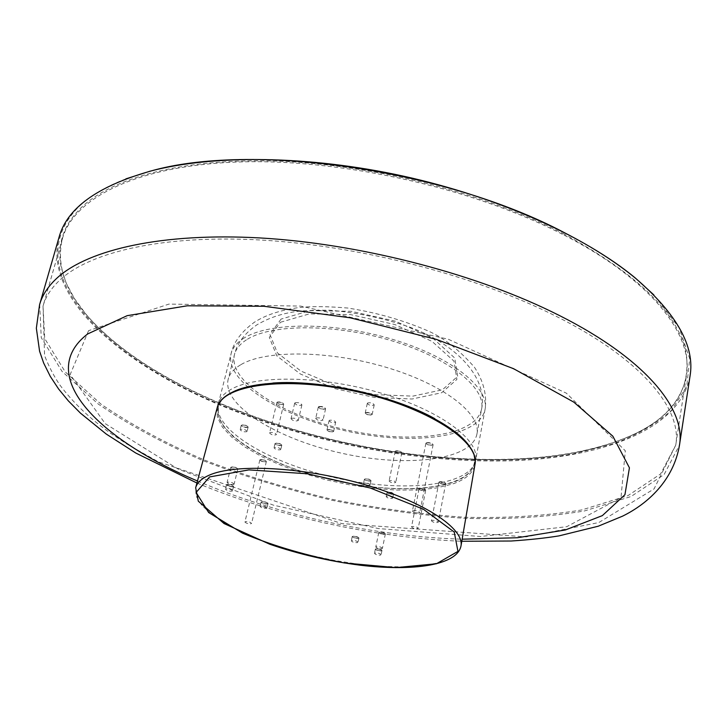 <?xml version="1.0" encoding="UTF-8"?>
<svg xmlns="http://www.w3.org/2000/svg" width="727" height="727" viewBox="0 0 727 727"><rect width="100%" height="100%" fill="white"/><g stroke="black" fill="none" stroke-linecap="round" stroke-linejoin="round"><path stroke-width="0.55" stroke-dasharray="3.63 2.73" d="M329.504 420.288L329.067 420.724C330.93 422.75 333.139 423.25 335.692 422.214C334.629 420.56 332.566 419.915 329.504 420.288M327.414 429.575L326.977 430.011C328.849 432.02 331.058 432.52 333.611 431.502C332.548 429.866 330.476 429.23 327.414 429.575M332.693 431.738C329.295 431.883 327.686 431.229 327.895 429.775C331.303 429.639 332.902 430.293 332.693 431.738M365.717 412.554L365.218 413.054C367.171 415.199 369.489 415.699 372.151 414.544C371.079 412.809 368.934 412.145 365.717 412.554M367.798 402.903L367.299 403.403C369.252 405.575 371.561 406.075 374.223 404.894C373.151 403.14 371.015 402.476 367.798 402.903M366.208 412.763C369.825 412.591 371.479 413.281 371.152 414.835C367.544 415.008 365.899 414.317 366.208 412.763M291.463 418.307L291.018 418.761C293.054 420.988 295.471 421.551 298.279 420.46C297.089 418.625 294.808 417.916 291.463 418.307M295.126 402.731C298.47 402.304 300.733 403.031 301.905 404.894C299.106 406.029 296.698 405.457 294.68 403.194L295.126 402.731M269.971 432.565L269.581 432.965C271.516 435.037 273.815 435.582 276.478 434.61C275.315 432.892 273.152 432.211 269.971 432.565M277.287 402.058L276.896 402.485C278.795 404.621 281.076 405.166 283.73 404.121C282.603 402.34 280.449 401.658 277.287 402.058M277.796 402.267C281.24 402.076 282.912 402.767 282.83 404.339C279.395 404.521 277.714 403.83 277.796 402.267M245.29 521.604L245.163 522.413L247.289 523.458L250.133 523.931L251.56 523.485C250.388 522.059 248.298 521.432 245.29 521.604M260.211 459.609L259.848 459.964C261.693 461.854 263.865 462.372 266.364 461.518C265.255 459.964 263.201 459.328 260.211 459.609M260.693 459.8C263.946 459.709 265.555 460.336 265.519 461.69C262.274 461.781 260.666 461.154 260.693 459.8M389.599 480.574L389.09 481.02C391.026 482.901 393.252 483.355 395.77 482.392C394.734 480.901 392.68 480.293 389.599 480.574M395.733 450.849L395.224 451.313C397.124 453.257 399.332 453.712 401.849 452.676C400.831 451.131 398.796 450.522 395.733 450.849M396.197 451.04C399.686 450.931 401.249 451.576 400.868 452.957C397.378 453.066 395.824 452.421 396.197 451.04M412.045 526.53L411.509 526.948C413.481 528.72 415.717 529.165 418.216 528.293C417.18 526.911 415.117 526.321 412.045 526.53M419.57 488.535L419.034 488.989C420.969 490.843 423.187 491.279 425.677 490.316C424.668 488.862 422.632 488.262 419.57 488.535M420.033 488.726C423.568 488.671 425.104 489.289 424.668 490.589C421.151 490.634 419.606 490.016 420.033 488.726M432.029 520.414L431.456 520.859C433.474 522.686 435.755 523.131 438.308 522.204C437.263 520.786 435.173 520.187 432.029 520.414M439.508 481.71L438.935 482.192C440.916 484.1 443.179 484.536 445.724 483.51C444.706 482.019 442.634 481.419 439.508 481.71M439.98 481.901C443.606 481.837 445.169 482.474 444.67 483.809C441.053 483.873 439.49 483.237 439.98 481.901M413.009 510.618L412.418 511.099C414.563 513.08 417.016 513.571 419.752 512.571C418.625 511.017 416.38 510.363 413.009 510.618M426.495 442.734L425.895 443.279C427.976 445.424 430.375 445.896 433.11 444.706C432.038 443.016 429.83 442.361 426.495 442.734M426.994 442.943C430.838 442.816 432.51 443.515 432.011 445.051C428.176 445.178 426.504 444.479 426.994 442.943M316.163 417.961L315.691 418.434C317.754 420.688 320.198 421.242 323.024 420.106C321.843 418.27 319.553 417.552 316.163 417.961M318.762 406.584L318.299 407.075C320.343 409.346 322.779 409.91 325.605 408.738C324.433 406.875 322.152 406.157 318.762 406.584M319.298 406.802C323.042 406.611 324.805 407.347 324.596 409.01C320.861 409.201 319.098 408.465 319.298 406.802M280.413 449.759L280.813 449.368C278.895 447.369 276.633 446.832 274.015 447.768C275.16 449.413 277.287 450.077 280.413 449.759M281.413 445.506L281.812 445.115C279.904 443.106 277.641 442.57 275.033 443.515C276.169 445.169 278.296 445.833 281.413 445.506M280.876 445.297C277.514 445.406 275.878 444.751 275.969 443.334C279.341 443.225 280.976 443.879 280.876 445.297M369.661 485.209L370.152 484.791C368.235 482.928 366.026 482.455 363.518 483.382C364.563 484.864 366.617 485.482 369.661 485.209M370.543 481.038L371.024 480.62C369.116 478.748 366.908 478.275 364.409 479.211C365.454 480.701 367.498 481.31 370.543 481.038M370.034 480.838C366.635 480.892 365.09 480.283 365.399 478.993C368.807 478.929 370.352 479.547 370.034 480.838M392.216 498.368L392.716 497.95C390.817 496.15 388.636 495.696 386.182 496.596C387.2 498.022 389.209 498.613 392.216 498.368M393.062 494.251L393.561 493.824C391.662 492.015 389.49 491.561 387.028 492.47C388.045 493.906 390.054 494.496 393.062 494.251M392.598 494.069C389.163 494.106 387.627 493.497 387.991 492.234C391.435 492.197 392.971 492.806 392.598 494.069M246.717 431.711L247.08 431.329C245.153 429.248 242.845 428.685 240.164 429.63C241.355 431.365 243.536 432.056 246.717 431.711M247.771 427.403L248.143 427.013C246.217 424.922 243.918 424.35 241.237 425.313C242.418 427.058 244.599 427.749 247.771 427.403M247.262 427.194C243.827 427.34 242.109 426.649 242.118 425.131C245.562 424.986 247.271 425.677 247.262 427.194M381.902 548.731L382.166 547.867L380.03 546.886L377.186 546.486L375.786 546.977C376.831 548.303 378.867 548.885 381.902 548.731M384.856 534.272L385.374 533.872C383.429 532.146 381.23 531.691 378.776 532.5C379.803 533.854 381.839 534.445 384.856 534.272M384.392 534.091C380.948 534.063 379.403 533.464 379.748 532.291C383.202 532.318 384.756 532.918 384.392 534.091M233.721 484.473L234.103 484.118C232.113 482.165 229.768 481.592 227.088 482.419C228.305 484.028 230.514 484.709 233.721 484.473M237.447 469.315L237.838 468.942C235.857 466.952 233.531 466.389 230.85 467.243C232.049 468.888 234.248 469.578 237.447 469.315M236.929 469.106C233.485 469.179 231.749 468.497 231.749 467.079C235.212 467.016 236.938 467.688 236.929 469.106M266.591 508.327L266.982 507.982C264.992 506.119 262.692 505.583 260.084 506.365C261.275 507.891 263.438 508.546 266.591 508.327M267.618 503.947L268.018 503.593C266.037 501.721 263.737 501.185 261.12 501.984C262.311 503.511 264.474 504.165 267.618 503.947M267.073 503.738C263.674 503.766 262.011 503.129 262.065 501.839C265.464 501.821 267.136 502.448 267.073 503.738M357.548 542.624L357.784 541.751L355.612 540.734L352.731 540.315L351.305 540.815C352.395 542.188 354.476 542.787 357.548 542.624M358.456 538.325L358.938 537.953C356.966 536.208 354.721 535.726 352.213 536.517C353.304 537.898 355.385 538.498 358.456 538.325M357.938 538.125C354.503 538.098 352.931 537.507 353.213 536.344C356.648 536.372 358.229 536.962 357.938 538.125M380.612 555.092L380.866 554.238L378.722 553.256L375.877 552.856L374.478 553.338C375.541 554.656 377.586 555.237 380.612 555.092M381.475 550.848L381.739 549.994L379.594 549.003L376.75 548.603L375.35 549.094C376.413 550.421 378.449 551.002 381.475 550.848M381.012 550.675C377.54 550.621 375.977 550.039 376.313 548.903C379.794 548.949 381.357 549.539 381.012 550.675M232.104 491.134L232.467 490.789C230.459 488.853 228.114 488.29 225.434 489.089C226.679 490.689 228.896 491.37 232.104 491.134M233.194 486.69L233.558 486.345C231.559 484.391 229.223 483.828 226.542 484.636C227.778 486.254 229.996 486.936 233.194 486.69M232.667 486.49C229.205 486.536 227.46 485.872 227.424 484.491C230.895 484.436 232.64 485.109 232.667 486.49M272.825 383.047C254.75 384.292 240.891 387.527 231.268 392.744C224.098 396.751 219.781 401.477 218.318 406.956L218.473 416.317L223.507 426.267L233.022 436.436L246.48 446.442L263.301 455.956L282.83 464.689L304.386 472.386L327.259 478.811L350.741 483.791L374.105 487.163L396.642 488.808L417.598 488.644L436.264 486.627L451.921 482.764C465.071 478.257 472.523 471.75 474.286 463.235C475.076 458.737 473.968 453.884 470.969 448.668M231.268 392.744C224.098 396.715 219.79 401.44 218.327 406.929C211.975 432.61 269.926 466.516 336.237 480.874C402.467 495.66 469.288 489.18 474.295 463.208C475.049 458.864 474.049 454.175 471.278 449.159M454.911 431.538L434.782 418.634M690.023 376.15C680.272 428.539 604.855 457.01 514.752 460.673C423.632 463.908 318.58 444.542 229.732 409.065C125.58 367.58 42.557 298.879 59.014 237.411M125.916 178.851C105.624 186.639 89.866 195.99 78.661 206.904C14.685 271.325 107.596 360.583 230.05 408.51C338.855 451.93 472.523 471.041 573.221 453.866L613.088 443.943C636.916 435.091 656.445 423.823 671.684 410.137L686.715 386.437L689.732 358.72L679.136 327.804L653.855 294.917M562.38 234.239C472.305 187.857 340.69 158.45 238.583 161.985C136.222 165.502 73.409 198.398 62.395 238.801C56.424 263.81 64.421 289.137 86.404 314.782C186.485 431.656 492.833 499.004 632.708 434.891C663.415 420.833 681.299 401.195 686.37 375.995C693.785 335.51 651.983 279.859 562.38 234.239M562.907 233.431C635.134 272.516 676.083 311.492 685.761 350.341C692.004 387.536 674.492 415.617 633.235 434.592C493.051 498.831 186.357 431.402 86.05 314.282L74.49 298.652L66.066 282.839L61.077 267.009L59.968 259.148L59.823 251.36L60.677 243.672L62.567 236.121L65.512 228.732L69.547 221.535L74.681 214.574L80.942 207.877C112.621 177.197 185.267 157.532 280.186 161.258C375.023 165.065 484.709 193.3 562.907 233.431M231.377 389.19C224.107 393.252 219.763 398.087 218.336 403.703C212.211 429.657 270.353 463.726 336.846 478.121C403.249 492.942 470.314 486.408 475.649 460.273C480.002 440.317 441.334 410.9 382.057 393.398C322.888 375.786 256.813 374.65 231.377 389.19M241.055 364.572C265.973 349.732 329.922 350.35 386.955 367.553C444.106 384.638 481.319 413.908 476.93 434.092C471.587 460.455 406.593 467.725 342.29 453.366C277.896 439.426 221.944 405.566 228.151 379.394C229.596 373.687 233.903 368.743 241.055 364.572M217.219 407.656L217.337 417.053L222.362 427.049L231.886 437.254L245.39 447.314L262.274 456.883L281.876 465.671L303.522 473.422L326.514 479.911L350.123 484.945L373.633 488.371L396.315 490.071L417.434 489.953L436.273 487.981L452.43 484.046C465.725 479.502 473.25 472.932 474.995 464.335M460.973 546.077C459.373 553.71 451.731 559.317 438.054 562.898L421.969 565.779L402.785 566.933L381.221 566.36L358.02 564.143L333.929 560.372L309.693 555.183L286.047 548.731L263.71 541.197L243.418 532.809L225.87 523.803L211.73 514.471L201.633 505.129L196.136 496.096L195.663 487.753M197.48 480.992C276.524 514.852 376.204 536.762 462.154 539.18M39.658 304.422L41.257 337.655L62.068 371.433L98.309 404.085C128.761 424.813 163.72 443.688 203.187 460.7C244.327 476.43 287.256 489.616 331.975 500.276C377.04 509.363 421.542 515.388 465.48 518.369C508.446 519.478 548.103 517.006 584.435 510.963L631.036 496.523L664.096 474.595L679.481 445.097M548.004 312.283C468.288 273.779 356.866 245.508 261.057 240.037C165.165 234.639 92.42 251.242 61.332 278.741C51.862 287.165 45.765 296.28 43.029 306.085L44.711 338.573L65.257 371.924L101.053 404.194C131.151 424.686 165.711 443.352 204.75 460.182C245.444 475.749 287.919 488.798 332.175 499.349C376.777 508.337 420.815 514.307 464.28 517.242C506.783 518.342 545.986 515.897 581.9 509.909L627.937 495.641L660.579 473.977L675.728 445.197C682.626 408.247 639.533 356.203 548.004 312.283M88.576 330.64L70.165 374.541L105.224 423.65L178.097 469.051L273.497 505.183L378.331 528.565L480.502 536.517L566.751 526.702L621.003 497.677L625.302 450.776L566.351 393.153L448.141 339.182L300.587 306.085L168.964 304.086L88.576 330.64M281.095 319.08L269.881 334.32L277.387 352.877L300.923 371.079L335.52 385.773L375.032 394.616L412.827 396.133L442.343 389.817L457.674 376.404L454.748 358.011L432.81 338.164L395.615 321.261L351.259 311.31L310.038 310.629L281.095 319.08M244.345 337.891C237.047 342.362 232.64 347.624 231.104 353.658C224.47 381.548 281.449 417.016 347.161 431.22C412.763 445.887 479.366 437.59 485.045 409.492C489.671 388.018 451.858 357.257 393.498 339.636C335.265 321.888 269.862 321.879 244.345 337.891M247.444 339.218C272.389 323.679 336.019 323.751 392.607 341.027C449.313 358.166 486.109 388.073 481.601 408.983C476.094 436.282 411.318 444.397 347.406 430.111C283.385 416.271 227.996 381.739 234.439 354.64C235.939 348.733 240.273 343.589 247.444 339.218M280.495 322.252L309.393 313.882L350.568 314.6L394.861 324.533L432.029 341.381L453.966 361.137L456.901 379.43L441.607 392.762L412.136 399.005L374.378 397.46L334.911 388.627L300.342 373.978L276.814 355.857L269.308 337.401L280.495 322.252M333.611 431.502L335.692 422.214M326.977 430.011L329.067 420.724M367.299 403.403L365.218 413.054M374.223 404.894L372.151 414.544M294.68 403.194L291.018 418.761M301.905 404.894L298.279 420.46M276.896 402.485L269.581 432.965M283.73 404.121L276.478 434.61M259.848 459.964L244.935 521.922M266.364 461.518L251.56 523.485M395.224 451.313L389.09 481.02M401.849 452.676L395.77 482.392M419.034 488.989L411.509 526.948M425.677 490.316L418.216 528.293M438.935 482.192L431.456 520.859M445.724 483.51L438.308 522.204M425.895 443.279L412.418 511.099M433.11 444.706L419.752 512.571M318.299 407.075L315.691 418.434M325.605 408.738L323.024 420.106M275.033 443.515L274.015 447.768M281.812 445.115L280.813 449.368M364.409 479.211L363.518 483.382M371.024 480.62L370.152 484.791M387.028 492.47L386.182 496.596M393.561 493.824L392.716 497.95M241.237 425.313L240.164 429.63M248.143 427.013L247.08 431.329M378.776 532.5L375.786 546.977M385.374 533.872L382.411 548.358M230.85 467.243L227.088 482.419M237.838 468.942L234.103 484.118M261.12 501.984L260.084 506.365M268.018 503.593L266.982 507.982M352.213 536.517L351.305 540.815M358.938 537.953L358.029 542.251M375.35 549.094L374.478 553.338M381.975 550.475L381.112 554.719M226.542 484.636L225.434 489.089M233.558 486.345L232.467 490.789M196.935 483.028C276.169 516.016 373.305 537.762 461.799 541.261M62.395 238.801L43.029 306.085L44.565 355.521C48.754 366.353 53.907 376.259 60.032 385.228C73.363 402.985 90.366 419.088 111.04 433.556L127.116 444.179L158.159 461.718L341.563 523.549L526.048 536.899L598.757 522.577L654.055 488.935L675.728 445.197L686.37 375.995M632.708 434.891L633.235 434.592M86.404 314.782L86.05 314.282M218.336 403.703L231.104 353.658C233.594 342.108 241.419 331.603 254.568 322.116C265.891 314.918 280.758 310.056 299.151 307.521C311.583 306.203 327.732 306.376 347.597 308.021C374.914 312.265 400.695 319.462 424.968 329.622C442.025 336.437 458.546 349.015 474.54 367.362C483.637 381.411 487.135 395.452 485.045 409.492L475.649 460.273M476.93 434.092L481.601 408.983C487.853 379.648 459.591 345.934 410.728 327.477C384.356 318.335 357.348 312.583 329.713 310.211C312.91 310.111 300.805 310.693 293.399 311.956C279.931 314.137 267.7 318.471 256.713 324.951C244.463 333.493 237.047 343.389 234.439 354.64L228.151 379.394"/><path stroke-width="1.09" d="M470.969 448.668C459.4 428.276 414.499 404.312 360.892 391.798C307.303 379.24 253.778 380.23 231.259 392.78M471.278 449.159C468.079 443.443 462.626 437.572 454.911 431.538M434.782 418.634C393.025 395.406 320.443 379.458 272.825 383.047M39.658 304.422L59.014 237.411C66.72 208.585 96.764 186.621 149.171 171.508C249.706 141.856 444.57 168.937 564.915 232.958C593.023 247.444 616.66 262.629 635.825 278.505C677.055 314.209 695.121 346.752 690.023 376.15L679.481 445.097M653.855 294.917L635.362 278.032C585.19 236.429 498.213 197.053 403.249 176.116C308.248 155.287 212.784 154.551 149.78 171.272L125.916 178.851M217.219 407.656C222.698 383.911 285.593 375.177 356.057 390.699C426.549 406.166 479.984 440.48 474.995 464.335C480.129 441.634 426.722 406.884 355.903 391.444C285.138 375.75 222.089 384.901 217.219 407.656L195.663 487.753C196.999 482.837 201.37 478.711 208.776 475.376C234.485 463.49 302.068 466.698 363.064 484.155C424.177 501.521 464.589 528.647 460.973 546.077C456.956 565.37 413.118 571.495 360.283 565.224C329.095 561.199 298.933 554.21 269.79 544.241L224.07 523.558L198.298 501.176L195.663 487.753M209.567 476.939L196.108 492.461L208.676 512.544L242.545 533.164C273.407 545.995 307.376 555.928 344.444 562.962L395.915 567.623L436.436 563.761L457.955 551.384L454.239 532.046L423.396 509.236L370.307 488.026L306.939 473.74L248.879 469.896L209.567 476.939M462.154 539.18L517.46 537.744L565.306 529.983L602.347 515.625L624.929 494.714L629.428 467.806L612.852 436.209L573.812 402.131L513.498 368.653L436.391 339.4L350.096 317.781L263.992 306.276L187.302 305.794L127.152 315.672L87.585 333.993C34.196 375.305 99.326 439.853 197.48 480.992M461.799 541.261L511.226 541.015C529.856 539.761 545.795 538.044 559.036 535.872L598.239 526.212L622.557 516.161C648.166 503.584 673.466 480.102 679.436 445.424C686.361 408.129 642.959 355.576 550.566 311.165C469.869 272.116 356.875 243.427 259.803 237.929C162.639 232.513 89.103 249.425 57.833 277.323C48.4 285.784 42.32 294.926 39.567 304.74L36.35 328.222L39.585 351.232L43.647 363.018L50.299 376.404L58.605 389L68.347 400.877L80.515 413.19L106.233 434.046L135.894 453.094L196.935 483.028M474.995 464.335L460.973 546.077M149.78 171.272L149.171 171.508M635.362 278.032L635.825 278.505"/></g></svg>
